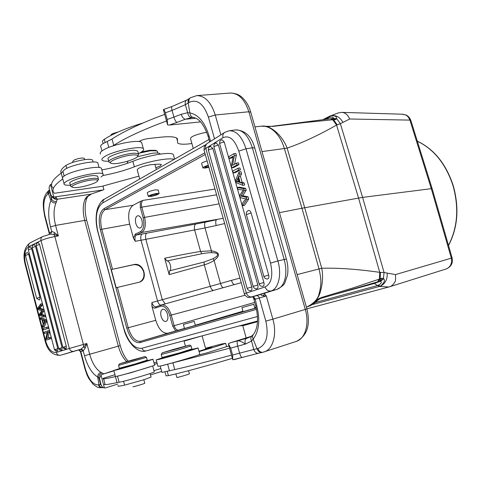 <?xml version="1.0" encoding="UTF-8"?>
<svg xmlns="http://www.w3.org/2000/svg" width="481" height="481" viewBox="0 0 481 481"><rect width="100%" height="100%" fill="white"/><g stroke="black" fill="none" stroke-linecap="round" stroke-linejoin="round"><path stroke-width="0.72" d="M123.857 367.508L143.025 361.965M113.919 370.845L102.423 374.32L113.841 370.556L115.41 376.437L117.707 376.124C125.86 374.254 153.661 366.005 154.605 365.187L154.569 365.061M142.947 361.676L152.988 359.211C152.014 359.902 124.206 368.073 116.083 370.045L113.811 370.436L123.779 367.219M101.623 169.144L101.383 168.26C99.375 165.055 71.441 170.749 64.322 175.902C62.572 177.08 62.037 178.006 62.722 178.673L62.783 178.908C53.806 185.257 51.01 190.043 54.395 193.29L101.713 186.369L138.943 176.142M70.43 185.215C67.148 185.395 65.091 185.149 64.268 184.47C63.588 183.826 64.129 182.924 65.885 181.77C73.034 176.707 100.962 170.941 102.94 174.032C103.625 174.723 102.982 175.685 101.016 176.912M246.17 197.222L246.795 199.429L248.707 199.056L248.082 196.855L246.17 197.222L241.366 196.188L243.266 195.821L242.707 195.725L246.2 190.199L245.683 188.372L243.771 188.726L244.288 190.554L246.2 190.199M246.795 199.429L242.598 205.766L242.051 203.836L245.791 198.863L240.326 197.727L239.682 195.454L243.296 190.043M248.707 199.056L244.492 205.387L242.598 205.766M243.296 190.037L237.969 189.382L237.44 187.494L239.34 187.145L245.683 188.372M237.44 187.494L243.771 188.726M244.288 190.56L240.807 196.092L242.707 195.725M240.807 196.092L241.366 196.188M248.082 196.855L243.266 195.821M267.815 278.89L267.622 278.932C265.783 279.064 264.538 278.258 263.883 276.521L268.687 275.036C269.132 277.05 268.843 278.331 267.815 278.89L267.785 278.902M248.587 210.468C249.651 210.287 250.493 211.111 251.112 212.927L268.687 275.036M215.957 142.917L218.41 145.04L257.822 284.974C258.261 286.941 257.99 288.191 256.998 288.714L256.974 288.726M210.431 146.35L212.842 148.467L251.767 286.959C252.2 288.901 251.936 290.139 250.968 290.656L250.944 290.668M219.631 143.723C219.33 141.733 220.112 140.398 221.975 139.712L224.218 141.967L263.889 282.515C264.334 284.505 264.051 285.768 263.041 286.303L263.017 286.315M232.804 171.092L233.333 172.968L238.51 170.136L237.975 168.242L232.804 171.092M238.51 170.136L240.428 169.811L235.239 172.637L233.333 172.968M240.428 169.811L239.893 167.917L237.975 168.242M239.153 181.151L236.321 181.343L239.496 182.347L238.131 177.513L237.109 179.768L238.684 179.485M238.227 180.994L238.804 179.9M237.115 179.768L236.321 181.337M240.211 182.594L238.528 176.635L239.634 174.116L239.027 171.964L235.486 180.573L236.057 182.594L242.815 185.347L242.244 183.339L240.211 182.594L242.123 182.251L240.434 176.299L238.528 176.635M242.815 185.347L244.727 184.999L244.156 182.99L242.244 183.339M239.634 174.116L241.552 173.785L240.945 171.633L239.027 171.964M240.434 176.299L241.552 173.785M244.156 182.99L242.123 182.251M232.467 165.404L234.409 155.64L233.862 153.71L228.74 156.686L229.245 158.477L233.267 156.157L231.337 165.891L231.878 167.815L237.037 164.935L236.526 163.125L232.467 165.404M237.037 164.935L238.955 164.616L233.79 167.49L231.878 167.815M233.087 157.059L231.157 158.171L229.245 158.477M234.548 164.237L236.327 155.339L235.78 153.403L233.862 153.71M236.327 155.339L234.409 155.64M238.955 164.616L238.444 162.812L236.526 163.125M209.662 141.919L208.159 136.574L208.94 135.576C204.69 122.126 198.334 114.58 189.887 112.939C190.181 115.53 191.36 117.057 193.428 117.532L193.037 117.46M252.2 296.957L253.313 297.306C253.721 298.881 254.263 299.531 254.942 299.26C254.407 297.637 253.457 296.873 252.092 296.975L248.653 297.456C248.298 298.184 244.228 295.118 244.312 293.729L265.139 286.923C271.482 283.592 273.274 275.655 270.514 263.119L238.768 151.1C234.692 139.49 229.437 135.011 223.01 137.668L205.79 148.395L246.326 292.941C247.45 295.941 249.344 297.24 252.014 296.837L270.965 290.969C268.242 291.372 266.3 290.025 265.139 286.923M253.403 334.511C252.339 335.762 252.272 337.313 253.198 339.165L251.557 341.023L253.764 349.471C254.804 352.188 256.373 353.451 258.483 353.258L242.334 357.407M253.649 298.497L255.748 305.97L256.746 305.675C260.281 319.949 259.103 331.114 253.198 339.165L257.004 348.707C258.05 351.425 259.728 352.675 262.031 352.453L262.818 352.278M296.699 341.257L262.957 352.248C260.618 352.543 258.946 351.292 257.936 348.497L257.016 348.707M247.204 338.161L246.476 338.377C245.057 339.201 244.679 341.113 245.334 344.113C242.159 341.805 239.616 340.692 237.704 340.776L229.9 342.941L228.337 343.765L232.768 359.758L232.594 355.074L230.664 348.118L228.337 343.765M252.062 335.798C250.673 337.007 250.505 338.75 251.551 341.029L245.334 344.113L237.668 346.188C236.965 343.254 236.977 341.45 237.704 340.776L247.505 338.059M173.545 349.368L189.508 345.057L178.247 348.521L162.211 352.844L173.545 349.368M161.261 354.581L162.061 357.515L179.666 352.844L191.913 348.911M191.053 345.929L178.83 349.789L161.243 354.509M175.86 373.905L176.87 377.483C177.748 377.585 188.997 374.29 189.424 373.803L189.406 373.725M165.019 372.011L166.065 375.865L168.41 375.643C181.409 372.811 208.183 365.578 232.377 358.339M253.764 304.275L241.937 307.636L243.061 311.658L254.9 308.285L253.764 304.263M257.509 321.681L242.773 325.751L243.29 324.837M229.575 348.232L160.245 366.077M160.215 366.083L161.923 372.39L174.741 369.606C188.624 366.438 207.539 361.616 231.493 355.14M197.727 355.218L207.251 352.771L228.932 345.911M251.316 336.327L229.9 342.941M232.768 359.758L242.196 357.449M257.046 348.695L253.8 349.459M252.056 335.792L247.39 338.113L251.521 336.291M195.761 118.224L185.281 119.24C183.55 118.759 182.197 117.111 181.217 114.31L187.656 112.68L185.353 104.69C184.896 102.489 185.365 100.962 186.76 100.108L189.857 98.196M118.23 131.962L113.215 133.459C111.4 134.271 110.654 134.921 110.991 135.414M143.152 122.926C125.962 128.205 113.017 133.658 104.305 139.292C102.603 140.44 102.062 141.354 102.687 142.033L103.108 143.578M206.752 132.299L202.784 133.063C194.685 135.017 190.602 136.881 190.53 138.666L193.272 148.479M111.291 269.552L116.168 287.71L139.484 282.155C148.857 279.257 143.368 262.049 133.88 264.562L111.291 269.552L133.435 264.748C138.33 264.261 141.733 266.642 143.651 271.897C144.625 276.683 143.23 280.104 139.466 282.161M130.7 360.437L145.021 356.553L133.844 359.968L119.45 363.87L130.7 360.437M118.554 365.482L119.288 368.218L135.083 363.997L147.246 360.137M146.464 357.365L118.542 365.422M132.978 386.682L132.99 386.742C133.514 386.904 144.39 383.706 144.787 383.273L144.775 383.213M118.182 385.636C116.949 386.471 119.096 386.309 124.615 385.149L144.216 379.647L151.052 377.056M150.475 374.921L161.67 371.446M198.966 351.244L211.796 347.132L205.64 348.635M153.98 362.896L156.818 362.079M205.537 348.262L221.05 344.119L225.667 343.29C223.022 344.468 214.159 347.24 199.068 351.617M157.191 363.462L154.365 364.303M153.932 370.629L160.882 368.53M103.631 378.878L104.948 383.838C102.748 385.227 106.77 384.806 117.027 382.575L121.182 381.848C128.547 380.255 153.451 372.793 154.287 371.939L154.251 371.795M152.711 365.933L131.181 372.655L117.448 376.184M115.482 376.569L115.428 376.581C105.213 378.938 101.226 379.485 103.463 378.234L114.953 374.723M40.927 305.405L38.456 308.513L42.057 309.722L42.472 311.327L40.061 314.676L43.597 315.626L43.951 316.967L39.749 315.518L39.418 314.237L41.727 310.798L38.203 309.59L37.801 308.056L40.572 304.04L40.927 305.405L42.352 305.08L41.997 303.721L40.572 304.04M38.456 308.513L39.875 308.189L42.352 305.08M42.057 309.722L43.476 309.397L40.632 308.393L39.208 308.718M40.626 308.393L39.875 308.189M42.472 311.327L43.897 310.997L43.476 309.397M41.089 313.432L42.508 313.101L43.897 310.997M40.061 314.676L41.48 314.346L42.508 313.107M43.951 316.967L45.37 316.63L45.022 315.295L41.48 314.346M45.022 315.295L43.603 315.626M39.22 300.012L36.634 298.322L39.923 297.27L28.692 254.317L27.555 252.615L27.116 252.585L25.691 253.643L25.415 255.369M39.923 297.27L39.815 299.543L39.388 299.97M35.534 246.446L32.227 247.583L58.688 348.611L62.073 347.631L35.534 246.446L34.373 244.733L33.935 244.703C32.588 245.196 32.011 246.134 32.209 247.517M62.073 347.631L61.947 349.903L61.49 350.294L59.71 348.364M36.207 245.55C36.003 244.156 36.58 243.212 37.939 242.713L38.384 242.743L39.556 244.468L66.306 346.308L66.18 348.593L65.711 348.99L63.913 347.054M57.179 351.286L55.471 350.974L54.461 349.609L57.81 348.629L31.644 248.695L30.495 246.993L30.056 246.963C28.722 247.45 28.151 248.382 28.343 249.759M57.81 348.629L57.69 350.883L57.239 351.274L55.477 349.356M47 328.637L46.651 327.296L43.146 328.535L43.494 329.864L48.419 328.282L48.07 326.948L46.651 327.296M48.419 328.282L43.494 329.864M42.544 320.238L43.434 323.641L44.673 321.272L42.544 320.238M44.426 321.675L44.294 321.164M42.069 319.997L43.17 324.188L42.418 325.739L42.809 327.248L45.232 321.885L44.859 320.448L40.368 317.875L40.735 319.282L42.069 319.997M45.232 321.885L46.657 321.542L46.278 320.105L44.859 320.448M46.278 320.105L41.781 317.538L40.368 317.875M46.657 321.542L44.228 326.9L42.809 327.248M47.192 332.515L45.809 338.732L46.164 340.097L49.687 338.931L49.357 337.644L46.585 338.57L47.968 332.341L47.613 330.97L44.102 332.185L44.432 333.459L47.192 332.515M48.028 338.089L49.387 331.986L49.026 330.615L47.613 330.97M49.387 331.986L47.968 332.341M49.687 338.931L51.106 338.564L50.77 337.283L49.357 337.644M51.106 338.564L46.164 340.097M47.156 332.654L44.432 333.459M51.756 231.662L50.577 234.061L51.756 231.662L50.505 226.93L55.58 225.415L58.357 235.918L53.89 234.403L54.804 232.84C53.108 231.812 52.086 231.421 51.756 231.662M50.295 234.133L53.89 234.403L54.876 236.55C49.068 237.68 44.444 239.027 40.999 240.584L28.626 246.729C24.747 249.597 23.695 255.261 25.463 263.714L45.575 340.776C48.166 349.044 51.744 352.94 56.289 352.471L69.36 348.454L40.999 240.584C40.62 238.684 41.192 237.337 42.707 236.544L50.517 234.073M73.659 351.304L80.688 349.278L83.634 346.963L85.245 347.985L83.237 350.871L80.814 351.611L79.84 350.258L78.511 349.97L60.54 355.255L73.659 351.304C71.597 351.629 70.16 350.679 69.36 348.454L83.393 344.45L54.876 236.55L58.357 235.918L54.804 232.84M52.483 196.765C53.469 198.743 55.062 199.573 57.251 199.26L55.97 203.012C53.77 203.114 52.086 202.297 50.914 200.559L51.467 198.942M48.395 193.584L49.471 190.049M86.694 198.34L84.933 199.411L86.586 196.921L88.215 196.098M52.579 196.813C53.601 198.262 54.948 198.659 56.626 198.004L57.251 199.26L90.789 194.186L103.397 189.863M102.946 185.997L103.938 189.682L90.789 194.186L86.586 196.921M52.291 196.669L51.467 198.936L49.826 192.562M49.759 191.131L50.078 192.34M94.631 179.804C96.639 179.798 97.649 180.086 97.661 180.682C98.07 182.756 82.413 187.602 75.283 187.62L72.781 187.41C67.49 186.255 86.267 179.696 94.631 179.804M97.787 176.737L97.619 176.124L94.504 175.547C86.171 175.373 66.937 181.692 69.998 183.58L70.551 185.672M72.138 187.049L70.719 186.285C67.671 184.439 86.911 178.126 95.238 178.265L98.346 178.824L98.04 180.062M155.856 167.797L160.185 165.981L161.4 164.478L159.013 164.135L150.493 164.724C142.244 166.342 137.825 168.055 137.229 169.877L139.73 179.022M84.367 158.592L84.289 158.303C82.365 157.684 79.118 158.177 74.567 159.788L72.667 161.418L72.914 162.337M127.982 161.105L127.062 163.438M160.185 154.094L159.987 153.746C159.091 152.94 156.481 152.79 152.158 153.295L137.422 156.71M92.713 160.708L92.532 160.035C91.637 159.271 89.135 159.127 85.029 159.596C76.762 160.834 70.4 162.782 65.939 165.446C61.514 168.633 59.963 171.188 61.285 173.1M155.525 193.993C152.303 194.655 150.547 195.298 150.252 195.923L151.924 195.899C155.135 195.232 156.884 194.589 157.179 193.969L155.525 193.993M156.523 193.458L159.091 193.422C158.628 194.39 155.91 195.388 150.938 196.422L148.334 196.458C148.791 195.496 151.521 194.492 156.523 193.458M157.509 151.834L156.644 150.83L150.355 150.781L139.688 153.054M156.409 150.697L155.754 150.337L149.777 150.288L141.606 151.894M98.04 163.666L97.823 162.849C95.966 159.866 70.935 164.899 64.55 169.613L61.231 173.142C52.303 179.593 49.543 184.506 52.958 187.879L53.229 188.889M102.754 175.553C114.165 173.461 124.699 170.545 134.367 166.817C147.92 161.333 169.895 157.323 174.05 159.445M173.617 155.561L173.34 154.551C171.356 151.425 147.523 155.297 132.858 161.303C123.407 164.989 113.065 167.863 101.834 169.931M50.493 184.554L49.495 185.985L49.068 188.035L50.637 194.456L51.84 196.362L53.806 197.06L50.493 184.554L51.593 184.157M102.694 190.013L53.806 197.06M48.425 193.578L49.832 192.574M48.383 193.584L50.914 200.559C48.094 207.702 47.962 216.492 50.505 226.93M56.584 201.515C54.221 201.779 52.513 200.92 51.467 198.936M98.984 384.764L98.455 384.884C99.224 387.037 100.637 387.975 102.694 387.686L103.187 387.578C101.178 387.764 99.789 386.826 99.002 384.758L97.643 377.026C97.763 374.747 98.839 373.178 100.866 372.294L102.068 372.949M103.541 373.665L102.068 372.973C99.832 373.833 98.767 375.469 98.876 377.868L100.631 384.397L99.032 384.746M97.625 377.014L98.858 377.874M85.245 347.985L86.827 343.512L89.67 354.244C92.226 363.203 95.959 369.222 100.866 372.294M83.634 346.963L86.827 343.512L83.393 344.45L83.634 346.963M80.688 349.278L82.023 349.416L82.948 350.234L84.518 355.712L120.226 345.617L86.7 220.328L84.692 220.406C82.684 212.313 82.762 205.315 84.933 199.411M78.289 350.018L80.549 349.326L83.081 350.926M100.944 384.337L100.631 384.397L101.587 386.069M99.477 378.192L98.876 377.868M102.423 374.32L100.992 375.024L99.483 378.481L101.196 385.245L102.838 387.373L104.425 387.975L105.988 387.764L117.761 384.06M104.425 387.975L100.992 375.024M202.176 335.858L185.462 340.704L184.043 341.035L184.265 340.656M194.264 321.356L183.387 324.447L184.5 328.499L195.388 325.397L194.264 321.35M161.087 316.366C162.253 319.943 163.859 321.645 165.903 321.47C167.809 320.538 168.356 318.151 167.532 314.309C166.36 310.738 164.761 309.042 162.74 309.205C160.816 310.137 160.263 312.524 161.087 316.366M158.165 190.061L155.579 189.821C150.475 190.879 147.727 191.895 147.342 192.869M208.429 165.656C206 166.384 204.846 166.955 204.96 167.37L208.784 166.931M208.88 167.28L205.387 168.025L202.886 167.977C202.711 167.334 204.521 166.438 208.327 165.296M207.113 160.955C203.216 162.109 201.407 163.017 201.671 163.672M214.989 189.081L142.983 200.379C141.504 201.593 141.083 203.788 141.727 206.962L144.577 217.388L143.146 217.815L140.302 207.389L140.314 201.449L133.123 205.267C128.788 208.616 127.627 214.923 129.648 224.176L133.429 238.095L135.239 241.276C134.602 238.173 134.993 236.075 136.424 234.975L142.28 233.964C140.813 235.011 140.398 237.103 141.029 240.247L205.044 227.934L211.412 250.829C219.835 252.17 220.725 255.375 214.093 260.443L220.502 283.477L210.257 286.345L204.293 264.833C208.093 263.702 211.357 262.241 214.093 260.443L213.179 258.67L204.07 262.043L169.661 270.797M135.798 223.424C136.802 226.587 138.215 228.138 140.025 228.072C142.135 227.146 142.767 224.579 141.925 220.382C140.915 217.226 139.514 215.68 137.716 215.741C135.594 216.666 134.951 219.228 135.798 223.424M133.429 238.095L135.257 234.127L140.5 231.62C143.741 229.317 144.625 224.717 143.146 217.815M142.983 200.379L140.314 201.449M169.799 315.5L172.697 326.13L175.679 330.988L178.457 330.182C176.647 330.285 175.21 328.8 174.146 325.715L171.248 315.079L169.799 315.5C167.556 308.778 164.562 305.682 160.81 306.217L155.345 308.056C154.052 308.243 152.904 307.618 151.912 306.181L151.876 302.555C152.868 305.483 154.197 306.902 155.874 306.818L161.375 304.954L160.81 306.217M161.412 304.954L236.237 284.067L161.58 304.9C165.62 304.491 168.837 307.87 171.23 315.037M239.935 278.102L231.469 280.351C232.413 283.171 233.459 284.56 234.608 284.53L241.228 282.708M166.961 260.961L201.773 253.77L200.583 251.443C192.923 252.561 171.464 256.71 164.676 258.267L166.961 260.961C169.931 260.72 172.162 268.843 169.655 270.797L169.156 274.609L204.293 264.833L204.07 262.043M201.773 253.77C205.585 253.036 208.832 252.681 211.514 252.693C215.109 252.681 217.147 253.253 217.628 254.407C216.853 256.523 217.827 255.79 213.179 258.67M224.651 223.545L216.155 225.535C215.494 222.577 215.62 220.647 216.546 219.751L205.381 222.126C204.485 223.022 204.377 224.958 205.044 227.934L216.155 225.535M205.381 222.126L195.725 224.056C194.378 225.048 194.023 227.05 194.655 230.062L200.583 251.443L211.412 250.829L211.514 252.693M164.676 258.267L169.156 274.609M195.725 224.056L146.765 233.159C145.509 234.163 145.208 236.225 145.857 239.352L162.307 299.687L151.876 302.555M175.679 330.988L167.959 333.213C162.77 333.682 158.7 329.383 155.748 320.31L151.912 306.181M446.134 268.975L389.219 286.886L306.896 308.838M312.403 304.539L313.708 304.214L313.023 304.13M380.218 278.812L381.824 278.21L383.477 278.511L379.972 281.385L380.357 281.457C382.185 282.113 381.445 283.405 378.126 285.329L377.525 285.558L373.659 283.026M377.519 281.896L379.972 281.385L374.489 283.429L332.87 294.901M380.212 278.812L379.419 279.094L377.495 281.908L378.186 281.704L380.212 278.812L380.429 272.372L379.749 272.354L379.419 279.094L351.948 288.269L322.036 297.3L320.707 298.448L377.495 281.908L320.689 298.454M322.036 297.3L320.605 298.491M318.284 299.038L317.051 300.829M320.55 298.497L320.087 298.713M320.725 298.436L318.127 299.188M381.824 278.21L379.593 281.295L378.216 281.698M338.149 112.963L341.636 112.38C345.19 112.554 347.871 114.767 349.675 119.005L340.368 123.695L362.596 197.384L301.972 208.231L319.017 268.879C321.049 278.072 321.819 283.489 319.156 293.38C318.344 298.533 314.382 303.006 307.281 306.794L309.8 305.886C315.199 302.489 318.729 297.793 320.382 291.787C322.739 283.207 323.19 275.36 321.735 268.254L297.12 274.597M327.753 119.06L328.403 117.671L328.986 117.43C332.882 116.745 334.079 117.057 332.575 118.368L336.736 118.729L335.335 119.649L332.744 119.763L336.568 125.066L358.543 198.022L379.749 272.354C357.599 269.174 338.269 267.809 321.765 268.254M307.497 306.728L308.02 306.577M318.23 299.074L309.896 305.844M321.512 297.498L318.26 298.972M309.806 305.88L310.221 305.724M307.509 306.758L307.84 306.631M378.12 285.335L380.417 286.129L379.533 286.417L377.525 285.558L315.157 302.525M380.417 286.123C384.265 282.84 385.353 280.381 383.676 278.746L380.357 281.457M383.477 278.511L384.042 272.474L380.429 272.372M380.964 285.852C385.534 283.255 387.602 279.004 387.163 273.1L384.054 272.474L362.596 197.384L432.112 188.57M389.532 286.796C391.702 286.057 393.41 284.554 394.648 282.281C395.478 281.758 395.761 279.19 395.502 274.585L387.175 273.094M340.368 123.695L336.568 125.066C318.608 135.269 302.134 142.953 287.139 148.118L284.397 148.527C282.233 141.444 279.022 135.84 274.759 131.704C270.424 127.573 265.831 125.745 260.991 126.232L254.948 126.906M279.437 212.668L301.972 208.231L284.397 148.527L261.989 151.575M452.116 257.948C453.108 263.197 451.124 266.871 446.176 268.957L448.52 267.731L450.577 265.362L451.707 261.664L451.346 258.165L452.116 257.948L432.082 188.48M410.858 120.497L409.914 120.106L408.628 117.496L406.998 115.795L405.838 115.049L402.435 114.207M223.19 218.332L141.673 232.479L136.424 234.975L135.257 234.127M257.533 316.498L141.661 348.31C134.241 348.833 128.361 342.346 124.008 328.854L97.799 231.199C94.835 217.436 96.404 208.045 102.513 203.036L205.682 144.721M325 119.402L328.403 117.671L329.653 116.21L330.754 115.771C335.954 114.869 340.001 117.069 342.887 122.372M330.76 115.813C334.584 115.32 336.574 116.27 336.73 118.663M336.736 118.741L340.38 123.689M331.241 118.651L333.598 119.709L337.169 124.832M267.941 126.305L269.907 126.413M269.522 126.461L271.873 126.317M272.072 126.287L330.489 118.729L332.744 119.763L304.353 122.583L272.402 126.467M272.961 126.425L272.084 126.287M335.335 119.649L332.894 118.494M336.676 118.951L332.425 118.524M330.549 115.837L328.986 117.43M269.889 126.563L261.448 126.178L268.212 126.347M321.729 268.26L304.701 207.714L287.139 148.118C282.359 135.329 270.172 124.657 261.502 126.172L261.225 126.208M134.933 154.912C136.826 154.984 137.776 155.345 137.776 156C138.191 158.496 120.899 163.955 113.558 163.672L111.382 163.408C105.237 162.019 126.226 154.401 134.933 154.912M137.885 151.762L137.68 151.028L134.812 150.325C126.208 149.735 104.792 156.986 108.309 159.265L108.892 161.418M110.63 162.987L109.097 162.169C105.592 159.939 127.014 152.699 135.606 153.247L138.474 153.92L138.708 154.455L138.101 155.465M112.41 146.11L113.744 145.328C126.064 137.518 143.657 129.407 166.516 120.99M164.682 114.37C141.853 122.841 124.296 131.042 112.019 138.979L102.76 143.807C100.776 145.178 100.162 146.26 100.92 147.06L101.978 150.962M191.889 143.536C184.151 144.613 179.383 144.42 177.591 142.953L177.351 138.528C175.343 136.7 169.679 136.267 160.353 137.229L148.268 138.57C144.156 139.177 141.065 140.187 139.009 141.588M167.61 124.916L167.19 119.462L165.344 112.801C164.761 110.804 164.099 109.734 163.36 109.602L167.61 124.916L169.408 125.048L176.912 122.421C175.812 121.747 174.813 119.973 173.918 117.099L181.217 114.31M163.36 109.602L172.132 106.445C171.489 106.764 171.464 108.093 172.066 110.426L173.918 117.099L167.19 119.462M200.595 121.897L169.408 125.048M191.799 117.514C189.52 117.376 188.137 115.765 187.656 112.68L189.875 112.939L188.203 102.952M176.912 122.421L185.281 119.24L191.594 117.532M191.799 117.538L192.178 117.496M185.383 104.684L188.245 102.946M189.779 98.256C188.287 99.218 187.764 100.782 188.215 102.952L189.027 102.423C188.516 100.204 189.033 98.635 190.566 97.703L196.777 95.617C204.93 95.737 211.087 102.2 215.26 115.001L208.393 117.093C203.595 103.631 197.138 98.743 189.027 102.423M255.225 299.188L266.318 295.953L264.682 293.957L263.011 295.749L266.312 295.953L272.865 319.156L265.825 321.146L259.301 297.961C258.676 296.266 257.654 295.514 256.235 295.713L252.17 296.957C253.571 296.795 254.587 297.541 255.225 299.188L256.746 305.675M261.399 294.192L261.081 294.318C260.648 294.925 261.291 295.4 263.011 295.749M264.947 293.055L264.682 293.957L264.322 293.248M261.73 294.053L261.087 294.318M261.784 294.035L256.235 295.713M141.937 143.585L141.642 142.52C139.358 138.895 110.708 144.697 102.597 150.523C100.391 152.02 99.705 153.192 100.541 154.046M108.838 161.207C105.351 161.363 103.144 161.045 102.219 160.257C101.395 159.439 102.086 158.297 104.305 156.824C112.452 151.1 141.095 145.226 143.344 148.719C144.18 149.609 143.356 150.824 140.879 152.369L138.414 153.698M166.937 356.77L187.404 350.865M156.259 360.004L157.972 366.336L160.925 365.921C170.232 363.78 198.767 355.309 199.825 354.383L199.783 354.226M187.776 350.402L198.058 347.943C196.957 348.731 168.416 357.118 159.151 359.373L156.223 359.884L166.378 356.571M251.112 212.927L246.404 214.622L263.877 276.491M218.41 145.04L214.442 146.308L213.937 146.921L253.144 286.363L257.822 284.974M212.842 148.467L208.928 149.711L208.429 150.312L247.156 288.329M250.86 290.68C249.044 290.849 247.811 290.073 247.162 288.347L251.767 286.959M224.218 141.967C221.308 142.604 219.793 143.242 219.679 143.879L259.145 283.928L263.889 282.515M237.53 181.584L239.195 181.283M224.284 132.696L207.672 143.17C205.88 144.234 205.255 145.977 205.79 148.395C204.184 149.417 203.661 150.18 204.233 150.685L244.294 293.65M223.01 137.668C222.444 135.173 223.076 133.387 224.898 132.305L229.172 130.772C236.363 130.549 241.979 136.556 246.019 148.797L238.768 151.1M230.664 348.118L237.668 346.188L239.61 353.156L253.74 349.477M232.594 355.074L239.61 353.156C240.482 355.988 241.372 357.413 242.274 357.431L234.313 359.596M168.41 375.643L167.28 371.47M172.944 362.993L174.741 369.606M167.683 364.333L169.468 370.911M185.353 104.69L172.066 110.426L165.344 112.801M105.153 142.43L104.305 139.292M133.435 264.748L133.88 264.562M123.575 381.271L124.615 385.149M119.114 382.215L117.502 376.178M117.027 382.575L115.428 376.581M39.051 307.816L40.47 307.497M40.945 314.893L42.364 314.562M28.692 254.317L25.433 255.429L36.622 298.28M65.65 349.008L63.925 348.689L62.903 347.306L66.306 346.308M39.556 244.468L36.219 245.617L62.897 347.294M31.644 248.695L28.361 249.825L54.455 349.603M126.725 361.604C122.992 357.996 120.19 352.85 118.32 346.152L84.692 220.406L55.58 225.415C53.415 216.528 53.547 209.061 55.97 203.012M86.73 220.442L86.7 220.328C84.614 211.586 84.626 204.269 86.742 198.364M49.417 190.037L49.417 190.037C48.052 190.879 47.547 192.166 47.908 193.897L48.383 193.59M65.939 165.446L66.727 168.374M62.47 177.796L61.231 173.142M64.141 176.028L62.891 171.344M134.367 166.817L132.858 161.303M56.626 198.004L55.399 197.078M98.455 384.884C93.055 384.932 88.696 379.605 85.377 368.903L84.993 368.987L80.441 351.731L80.814 351.611L85.377 368.903M47.908 193.897C43.651 197.907 42.695 205.297 45.04 216.059L44.757 216.474L49.164 233.195M45.04 216.059L49.495 232.93L51.605 231.734M49.146 234.397L49.495 232.93L49.393 234.331M42.388 236.7L30.333 242.755C28.83 243.542 28.265 244.871 28.626 246.729M25.463 263.714L25.066 264.087L45.118 340.951M56.289 352.471C57.077 354.653 58.496 355.579 60.54 355.255L60.432 355.285C52.669 355.519 47.565 350.745 45.124 340.969L45.575 340.776M64.977 354.034L65.338 353.932M84.518 355.712C87.512 366.245 91.883 373.346 97.637 377.014M103.307 373.905L102.279 374.368M135.239 241.276L141.029 240.247L157.558 300.998C158.279 303.264 159.319 304.665 160.684 305.188M129.648 224.176L101.774 229.287L112.506 269.216M205.297 154.479L105.05 209.644C100.763 213.101 99.669 219.649 101.774 229.287L100.343 229.714L126.786 328.144L128.235 327.723C131.265 337.187 135.365 341.708 140.53 341.288L256.283 308.032M204.84 152.862L103.818 208.754L105.05 209.644L133.123 205.267M141.673 232.479L140.5 231.62M219.132 203.86L144.577 217.388C146.182 224.934 145.214 229.96 141.667 232.473M216.6 194.823L140.302 207.389M155.345 308.056L155.946 306.794L161.327 304.972M172.697 326.13L254.744 302.381M178.457 330.182L184.476 328.415M195.322 325.216L242.935 311.201M254.738 307.726L256.108 307.323M245.033 295.25L171.248 315.079M213.432 290.434C212.079 290.049 211.021 288.684 210.257 286.345L162.307 299.687L165.151 303.902M231.469 280.351L220.502 283.477C221.278 285.9 222.192 287.313 223.226 287.704M167.959 333.213L140.53 341.288L139.893 342.628C134.379 343.061 130.014 338.233 126.786 328.144M117.388 287.367L128.235 327.723L155.748 320.31M242.899 325.547L239.736 325.793M313.708 304.214L379.533 286.417L388.81 286.995M395.502 274.585L451.346 258.165L431.253 188.486L409.914 120.106L349.675 119.005M141.979 348.226C142.767 350.264 144.114 351.16 146.014 350.908L257.545 321.019L146.062 350.896M406.692 115.314L405.838 115.049M417.334 141.24C433.982 149.224 445.881 164.045 453.024 185.696C459.139 207.84 457.623 227.723 448.478 245.346M146.765 233.159L142.28 233.964M256.577 309.337L139.893 342.628M103.818 208.754C99.254 212.446 98.1 219.432 100.343 229.714M102.802 202.874L102.988 200.721L104.323 199.236C102.76 199.236 97.811 205.098 96.741 211.754C95.647 218.001 95.984 224.585 97.751 231.505L123.9 328.956C127.309 343.218 138.534 353.775 146.014 350.908M330.904 115.723L329.401 116.342M107.185 141.48L108.802 147.439M112.019 138.979L113.744 145.328M176.647 138.005L177.495 141.053M250.745 112.199L248.875 111.766L215.26 115.001L220.863 134.848M296.536 341.318C305.297 338.546 309.548 323.713 305.297 309.475L248.875 111.766C244.769 99.369 238.582 93.122 230.315 93.031L196.777 95.617M262.957 352.248L264.219 351.9C273.028 349.392 277.26 334.042 272.865 319.156L306.926 308.94L250.679 111.959C249.272 107.155 247.156 103.072 244.33 99.699C241.793 96.982 238.768 93.344 230.315 93.031M265.825 321.146C268.969 335.954 266.336 345.069 257.936 348.497M252.17 296.957C250.15 297.474 250.102 297.438 252.014 296.837M270.514 263.119L277.886 260.961C281.95 274.621 278.463 289.021 270.965 290.969L277.116 289.285L261.682 294.065M254.774 148.058L252.747 147.757L246.019 148.797L277.886 260.961L286.387 259M277.537 289.147L277.116 289.285C280.922 288.005 283.556 284.505 285.029 278.782C286.357 272.883 286.063 266.42 284.145 259.391L252.369 147.811C248.334 135.636 242.707 129.666 235.48 129.9L229.172 130.772M214.52 138.853L208.393 117.093M208.94 135.576L210.564 141.348M152.988 359.211L154.605 365.187M102.94 174.032L101.383 168.26M64.033 183.586L62.722 178.673M248.647 210.45C246.801 211.195 246.044 212.554 246.374 214.532M253.156 286.387C253.806 288.125 255.05 288.913 256.89 288.744M216.203 142.803C214.364 143.482 213.594 144.799 213.895 146.765M210.672 146.236C208.856 146.909 208.093 148.22 208.387 150.156M259.151 283.952C259.824 285.72 261.093 286.514 262.957 286.327M204.046 150.006C204.233 144.414 205.201 145.671 206.998 143.609M208.093 136.321C204.106 124.741 199.248 118.488 193.5 117.55M255.754 305.976C258.718 318.735 257.936 328.228 253.409 334.451L252.068 335.78M191.931 348.996L191.113 345.989M189.508 345.057L191.137 345.977M162.169 352.922L161.279 354.497M187.446 351.016L187.313 350.541M166.973 356.92L166.847 356.445M189.424 373.803L188.57 370.683M246.17 337.921L242.785 325.781M261.904 352.477L258.501 353.252M186.772 100.072L172.132 106.445M147.264 360.203L146.513 357.413L145.021 356.553M119.414 363.931L118.573 365.41M143.061 362.091L142.941 361.64M123.888 367.634L123.767 367.183M144.787 383.273L143.843 379.762M151.088 377.182L150.096 373.521M226.605 346.687L225.667 343.29M154.287 371.939L152.669 365.951M58.694 348.617L59.71 349.994L61.424 350.306M128.205 361.165C124.789 357.509 122.126 352.326 120.226 345.617M86.748 198.364L87.897 196.446M87.927 196.416L91.252 194.096M97.619 176.124L98.346 178.824M97.661 180.682L98.545 179.245M84.289 158.303L84.65 159.644M160.089 154.106L159.987 153.746M147.288 192.634L148.286 196.284M158.099 189.821L159.091 193.422M155.754 150.337L156.644 150.83M157.341 151.214L157.852 153.06M154.9 164.322L156.337 169.546M93.061 161.995L92.532 160.035M97.823 162.849L99.074 167.49M173.34 154.551L174.609 159.127M102.555 387.716L98.827 387.638L96.891 386.952L93.073 384.223L88.763 378.451L87.007 374.879L84.999 368.999M44.721 216.348C42.965 206.313 41.444 197.565 48.912 190.374M25.042 263.991C22.727 254.287 24.381 247.264 29.996 242.929M77.94 350.168L60.432 355.285M78.036 350.138L78.024 350.144C78.505 349.789 79.311 350.318 80.441 351.725M205.778 349.14L202.128 335.87M185.407 346.025L184.049 341.059M201.605 163.396L202.826 167.755M239.448 325.871L242.869 325.601M317.418 300.481L320.105 298.701M310.095 305.778C313.534 303.938 315.969 302.176 317.406 300.487M309.944 305.874L309.295 306.108M307.984 306.583L307.624 306.716M306.385 307.058L307.275 306.794M341.636 112.38L402.91 114.219L406.391 115.151L408.05 116.24L409.71 118.073L410.798 120.298L432.082 188.474M417.31 141.161C434.109 149.128 446.085 163.961 453.246 185.672C459.385 207.888 457.81 227.832 448.526 245.496M208.988 139.514L104.311 199.224M329.876 116.101L337.993 113.035M268.2 126.341L271.783 126.317M331.241 118.639L330.525 118.723M332.852 118.488L331.265 118.639M322.865 119.679L329.653 116.21M261.502 126.172L260.864 126.25M137.68 151.028L138.474 153.92M137.776 156L138.708 154.455M296.597 341.3C307.203 335.714 310.648 324.934 306.926 308.958M261.76 294.041L277.206 289.261C281.788 286.742 284.331 284.608 284.836 282.87L287.5 275.162C288.305 269.955 287.927 264.544 286.369 258.94L254.708 147.823C251.503 136.231 245.094 130.255 235.48 129.9M143.344 148.719L141.642 142.52M198.058 347.943L199.825 354.383"/></g></svg>
